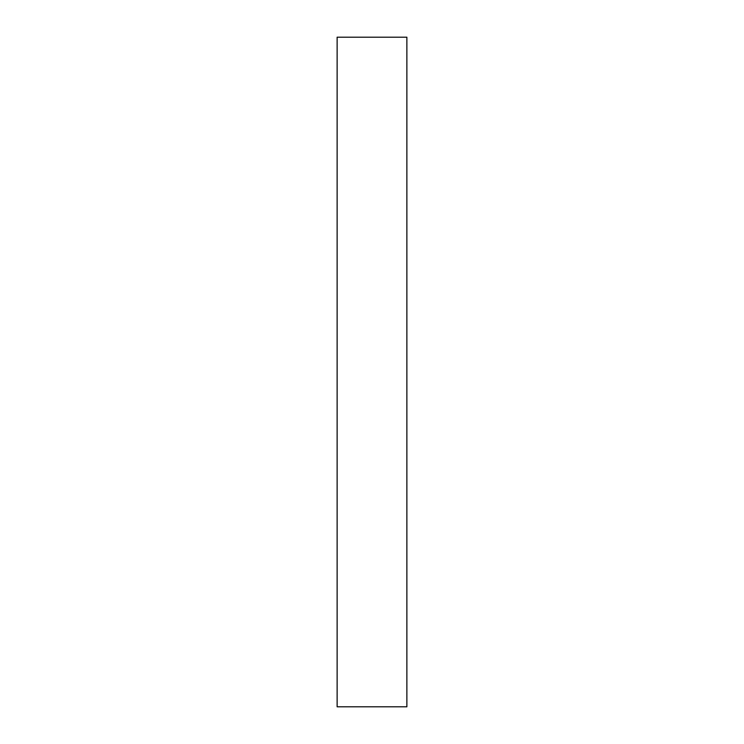 <?xml version="1.0" encoding="UTF-8"?>
<svg xmlns="http://www.w3.org/2000/svg" width="744" height="744" viewBox="0 0 744 744"><rect width="100%" height="100%" fill="white"/><g stroke="black" fill="none" stroke-linecap="round" stroke-linejoin="round"><path stroke-width="1.12" d="M406.875 372L406.875 37.2L337.125 37.2L337.125 706.8L406.875 706.8L406.875 372"/></g></svg>
